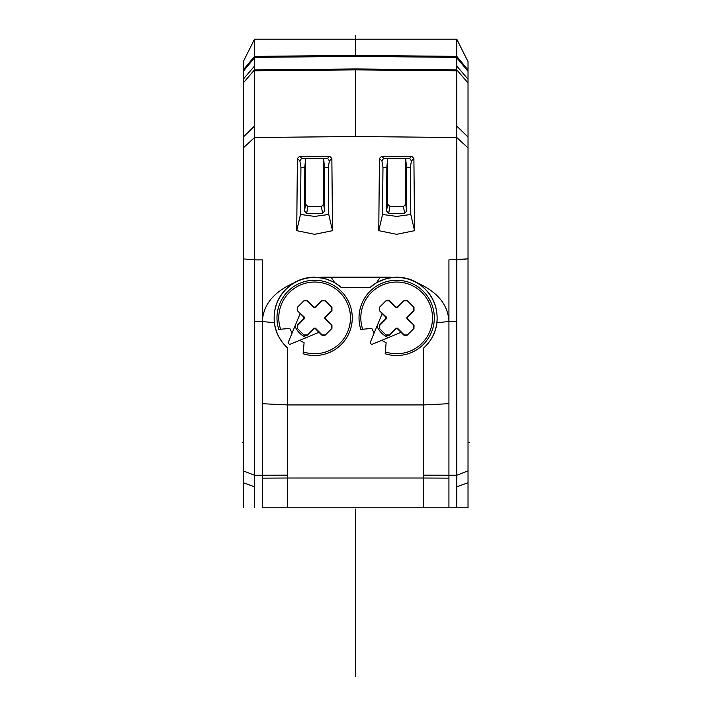 <?xml version="1.0" encoding="UTF-8"?>
<svg xmlns="http://www.w3.org/2000/svg" width="712" height="712" viewBox="0 0 712 712"><rect width="100%" height="100%" fill="white"/><g stroke="black" fill="none" stroke-linecap="round" stroke-linejoin="round"><path stroke-width="1.07" d="M448.925 478.135L423.64 478.019L423.64 507.816L468.024 507.825L468.024 258.839L448.925 259.862L448.925 507.816L287.657 507.825L287.657 478.019L423.64 478.019L423.631 404.923L287.657 404.923L287.657 478.019L262.363 478.135L262.363 507.807M262.363 507.816L287.657 507.816L262.363 507.816M468.024 507.825L456.793 507.816L456.793 259.88L468.024 258.874L468.024 79.192L456.793 66.091L456.793 39.204L467.926 61.463L456.793 39.187L254.495 39.204L243.273 61.633M448.925 507.816L456.793 507.816M262.363 478.135L262.363 475.233L254.495 475.233L254.495 321.512L262.363 321.512L262.363 259.871L254.469 259.862L254.495 66.091L243.264 79.192L243.264 507.816M243.264 482.745L254.495 486.768L254.495 475.233L243.264 470.872M254.504 507.807L254.504 486.759M243.264 71.325L254.495 57.814L254.495 39.187L243.264 61.659L243.264 79.192M456.793 57.814L468.024 71.325L468.024 61.65L456.793 39.267M468.024 71.325L468.024 79.192M456.793 259.862L456.793 126.086L468.024 137.069M262.363 321.512L274.343 322.723C272.91 306.009 279.255 292.828 293.38 283.162C273.533 292.151 263.191 304.932 262.363 321.512L262.363 475.233L287.657 475.18M293.38 283.162C299.912 279.211 306.997 277.217 314.624 277.173L324.992 278.552L334.685 282.62L331.053 277.182L323.844 277.182A81.168 81.061 180 0 0 318.451 277.36M331.053 277.182L380.235 277.182L376.603 282.62L369.777 287.666L341.511 287.666L334.685 282.62M417.908 283.162C431.935 292.65 438.289 305.84 436.954 322.723L448.925 321.512C448.097 304.932 437.755 292.151 417.908 283.162C411.376 279.211 404.291 277.217 396.664 277.173L392.837 277.36A81.168 81.061 180 0 0 387.453 277.182L380.235 277.182M329.62 156.275L327.618 158.278L329.389 160.939L331.854 158.465L329.62 156.275L299.627 156.275L297.393 158.465L299.868 160.939L300.927 167.284L300.491 214.472L314.624 216.404L328.757 214.472L332.522 230.661L314.624 234.328L296.726 230.661L297.393 158.465M331.854 158.465L332.522 230.661M411.661 156.275L409.658 158.278L411.429 160.939L413.894 158.465L411.661 156.275L381.668 156.275L379.434 158.465L381.908 160.939L382.967 167.284L382.531 214.472L396.664 216.404L410.797 214.472L414.562 230.661L396.664 234.328L378.766 230.661L379.434 158.465M413.894 158.465L414.562 230.661M448.925 321.512L456.793 321.512M254.495 321.512L254.495 259.862M243.264 258.874L254.469 259.862M254.495 57.814L254.495 66.091M456.793 66.091L456.793 126.086M468.024 82.948L456.793 69.865L355.644 68.939L355.644 136.508L456.784 137.523L468.024 147.936M355.644 68.939L254.495 69.865L243.264 82.948M254.495 57.369L355.644 56.382L456.793 57.369M355.644 35.6L355.644 39.187L254.495 39.187L456.793 39.187L468.024 61.659L456.793 39.222L355.644 39.222L456.793 39.204L355.644 39.222L355.644 56.382M262.363 403.704L287.657 404.923L287.657 348.052C279.994 341.003 275.562 332.566 274.343 322.723M287.657 348.052A40.459 40.459 0 0 1 314.624 277.44A40.459 40.459 0 0 1 341.511 287.666M376.603 282.62L386.296 278.552L392.837 277.36M436.954 322.723C435.726 332.575 431.285 341.012 423.64 348.052L423.631 404.923L448.925 403.704M369.777 287.666A40.459 40.459 0 0 1 434.462 303.463A40.459 40.459 0 0 1 423.64 348.052M370.053 342.917L376.986 326.185A21.351 21.351 0 0 0 388.378 337.577L371.646 344.501A36.526 36.526 0 0 1 370.053 342.917M379.621 328.659L379.621 325.482L386.385 318.718A10.315 10.315 0 0 1 386.385 317.08L385.913 317.214A250.384 12.229 -135 0 1 382.237 313.52L376.986 326.185M388.378 337.577L401.052 332.326A250.384 12.229 -135 0 1 397.349 328.65L397.483 328.179A10.315 10.315 0 0 1 395.845 328.179L389.366 335.227A250.384 12.229 135 0 0 395.979 328.65A10.769 10.769 0 0 0 397.349 328.65M385.913 317.214A10.769 10.769 0 0 0 385.913 318.575L386.385 318.718M385.913 318.575A250.384 12.229 -45 0 0 379.327 325.197L379.336 328.383L386.18 335.227L389.366 335.227M386.385 317.08L379.336 310.583L379.345 307.397L386.171 300.58L389.357 300.571A182.13 8.9 45 0 1 395.979 307.148L395.845 307.62A10.315 10.315 0 0 1 397.483 307.62L403.971 300.571L407.157 300.58L413.983 307.397L413.992 310.583A182.13 8.9 135 0 1 407.415 317.214L406.944 317.08A10.315 10.315 0 0 1 406.944 318.718L413.992 325.206L413.983 328.392L407.157 335.219L403.971 335.219A182.13 8.9 -135 0 1 401.052 332.326M379.621 307.13L379.621 310.307M385.895 300.847L389.081 300.847L395.845 307.62M407.433 300.847L404.247 300.847M413.708 307.13L413.717 310.307L406.944 317.08M413.708 328.659L413.717 325.482M407.433 334.943L404.247 334.943L397.483 328.179M385.895 334.943L389.081 334.943M382.237 313.511A182.13 8.9 -135 0 1 379.336 310.583M397.483 307.62L397.349 307.148A10.769 10.769 0 0 0 395.979 307.148M397.349 307.148A182.13 8.9 -45 0 1 403.971 300.571M406.944 318.718L407.415 318.584A10.769 10.769 0 0 0 407.415 317.214M407.415 318.584A182.13 8.9 45 0 1 413.992 325.206M374.218 332.86A26.976 26.976 0 0 1 371.833 328.428L362.657 329.229A35.84 35.84 0 0 1 422.011 292.552A35.84 35.84 0 0 1 385.334 351.897L386.135 342.73L381.703 340.336M395.845 328.179L395.979 328.65M362.657 329.229L360.815 329.389A37.647 37.647 0 0 1 423.284 291.279A37.647 37.647 0 0 1 385.174 353.748L385.334 351.897M288.013 342.917L294.946 326.185A21.351 21.351 0 0 0 306.338 337.577L289.606 344.501A36.526 36.526 0 0 1 288.013 342.917M297.58 328.659L297.58 325.482L304.344 318.718A10.315 10.315 0 0 1 304.344 317.08L303.873 317.214A250.384 12.229 -135 0 1 300.197 313.52L294.946 326.185M306.338 337.577L319.012 332.326A250.384 12.229 -135 0 1 315.309 328.65L315.443 328.179A10.315 10.315 0 0 1 313.805 328.179L307.326 335.227A250.384 12.229 135 0 0 313.939 328.65A10.769 10.769 0 0 0 315.309 328.65M303.873 317.214A10.769 10.769 0 0 0 303.873 318.575L304.344 318.718M303.873 318.575A250.384 12.229 -45 0 0 297.287 325.197L297.296 328.383L304.14 335.227L307.326 335.227M304.344 317.08L297.296 310.583L297.305 307.397L304.131 300.58L307.317 300.571A182.13 8.9 45 0 1 313.939 307.148L313.805 307.62A10.315 10.315 0 0 1 315.443 307.62L321.931 300.571L325.117 300.58L331.943 307.397L331.952 310.583A182.13 8.9 135 0 1 325.375 317.214L324.903 317.08A10.315 10.315 0 0 1 324.903 318.718L331.952 325.206L331.943 328.392L325.117 335.219L321.931 335.219A182.13 8.9 -135 0 1 319.012 332.326M297.58 307.13L297.58 310.307M303.855 300.847L307.041 300.847L313.805 307.62M325.393 300.847L322.207 300.847M331.667 307.13L331.676 310.307L324.903 317.08M331.667 328.659L331.676 325.482M325.393 334.943L322.207 334.943L315.443 328.179M303.855 334.943L307.041 334.943M300.197 313.511A182.13 8.9 -135 0 1 297.296 310.583M315.443 307.62L315.309 307.148A10.769 10.769 0 0 0 313.939 307.148M315.309 307.148A182.13 8.9 -45 0 1 321.931 300.571M324.903 318.718L325.375 318.584A10.769 10.769 0 0 0 325.375 317.214M325.375 318.584A182.13 8.9 45 0 1 331.952 325.206M292.178 332.86A26.976 26.976 0 0 1 289.793 328.428L280.617 329.229A35.84 35.84 0 0 1 339.971 292.552A35.84 35.84 0 0 1 303.294 351.897L304.095 342.73L299.663 340.336M313.805 328.179L313.939 328.65M280.617 329.229L278.775 329.389A37.647 37.647 0 0 1 341.244 291.279A37.647 37.647 0 0 1 303.134 353.748L303.294 351.897M327.618 158.278L301.63 158.278L299.868 160.939M329.389 160.939L328.321 167.284L328.757 214.472M300.491 214.472L296.726 230.661M328.321 167.284L324.441 167.284L323.613 158.465L305.635 158.465L304.807 167.284L300.927 167.284M304.807 167.284L304.505 210.921L306.676 213.333L322.572 213.333L324.743 210.921L323.613 204.202L321.432 206.525L322.572 213.333M324.441 167.284L324.743 210.921M306.676 213.333L307.815 206.525L321.432 206.525M307.815 206.525L305.635 204.202L305.635 158.465M323.613 204.202L323.613 158.465M409.658 158.278L383.67 158.278L381.908 160.939M411.429 160.939L410.361 167.284L410.797 214.472M382.531 214.472L378.766 230.661M410.361 167.284L406.481 167.284L405.653 158.465L387.675 158.465L386.847 167.284L382.967 167.284M386.847 167.284L386.545 210.921L388.716 213.333L404.612 213.333L406.783 210.921L405.653 204.202L405.653 158.465M406.481 167.284L406.783 210.921M388.716 213.333L389.856 206.525L403.473 206.525L404.612 213.333M389.856 206.525L387.675 204.202L387.675 158.465M405.653 204.202L403.473 206.525M456.793 502.272L456.793 495.463M469.778 442.642L468.024 442.642M243.264 442.642L242.222 442.642M355.644 676.4L355.644 509.062M355.644 568.532L355.644 597.733L355.644 568.532M468.024 470.872L456.793 475.233L423.631 475.18M243.264 147.936L254.504 137.523L355.644 136.508M243.264 137.069L254.495 126.086M243.264 69.981L254.495 56.382L355.644 55.385L456.793 56.382L468.024 69.981M243.308 61.561L254.495 39.267M254.495 70.791L355.644 69.865L456.793 70.791M254.513 39.187L355.644 39.222L254.495 39.222M324.992 278.552L323.844 277.182M386.296 278.552L387.453 277.182M468.024 482.745L456.793 486.768M301.63 158.278L299.627 156.275M305.635 204.202L304.505 210.921M383.67 158.278L381.668 156.275M387.675 204.202L386.545 210.921"/></g></svg>
